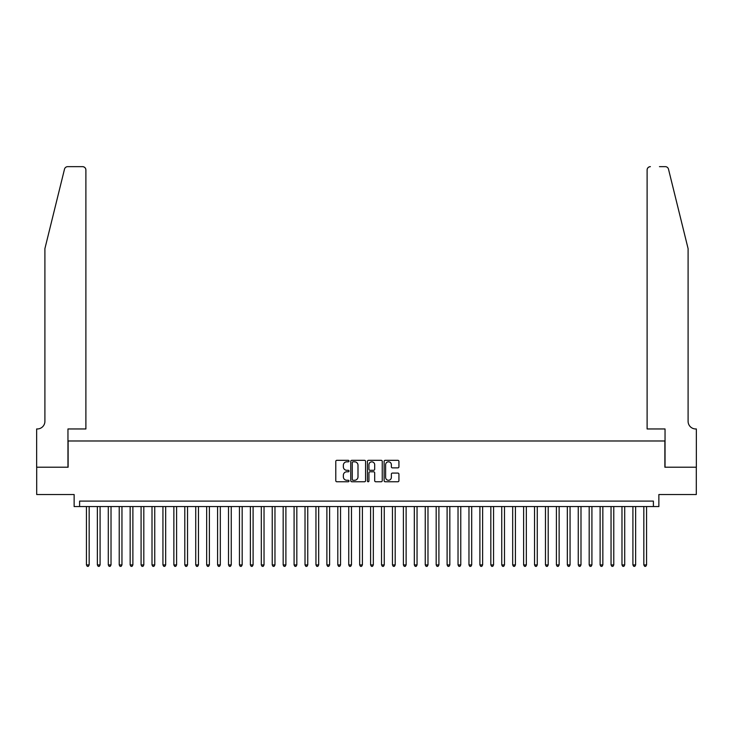 <?xml version="1.0" encoding="UTF-8"?>
<svg xmlns="http://www.w3.org/2000/svg" width="733" height="733" viewBox="0 0 733 733"><rect width="100%" height="100%" fill="white"/><g stroke="black" fill="none" stroke-linecap="round" stroke-linejoin="round"><path stroke-width="1.1" d="M349.018 461.066A0.751 0.751 0 0 0 348.267 460.315L336.868 460.315A1.072 1.072 0 0 0 335.787 461.387L335.787 480.692A1.072 1.072 0 0 0 336.868 481.764L348.267 481.764A0.751 0.751 0 0 0 349.018 481.013A0.751 0.751 0 0 0 348.267 480.262L346.791 480.262A3.436 3.436 0 0 1 343.356 476.835L343.356 475.222A3.436 3.436 0 0 1 346.791 471.795L348.267 471.795A0.751 0.751 0 0 0 349.018 471.044A0.751 0.751 0 0 0 348.267 470.293L346.791 470.293A3.436 3.436 0 0 1 343.356 466.857L343.356 465.244A3.436 3.436 0 0 1 346.791 461.817L348.267 461.817A0.751 0.751 0 0 0 349.018 461.066M397.854 467.874A1.072 1.072 0 0 0 398.926 466.802L398.926 461.387A1.072 1.072 0 0 0 397.854 460.315L385.191 460.315A1.072 1.072 0 0 0 384.119 461.387L384.119 480.692A1.072 1.072 0 0 0 385.191 481.764L397.854 481.764A1.072 1.072 0 0 0 398.926 480.692L398.926 474.15A1.072 1.072 0 0 0 397.854 473.078L392.439 473.078A1.072 1.072 0 0 0 391.358 474.15L391.358 477.394A2.868 2.868 0 0 1 388.49 480.262A2.868 2.868 0 0 1 385.622 477.394L385.622 464.685A2.868 2.868 0 0 1 388.49 461.817A2.868 2.868 0 0 1 391.358 464.685L391.358 466.802A1.072 1.072 0 0 0 392.439 467.874L397.854 467.874M653.396 506.558L658.866 506.558L658.866 494.537L696.295 494.537L696.295 467.214L664.877 467.214L664.877 440.982L68.123 440.982L68.123 467.214L36.705 467.214L36.705 494.537L74.134 494.537L74.134 506.558L653.396 506.558L653.396 501.097L79.604 501.097L79.604 506.558M365.565 461.387A1.072 1.072 0 0 0 364.484 460.315L351.831 460.315A1.072 1.072 0 0 0 350.759 461.387L350.759 480.692A1.072 1.072 0 0 0 351.831 481.764L364.484 481.764A1.072 1.072 0 0 0 365.565 480.692L365.565 461.387M368.516 460.315L381.169 460.315A1.072 1.072 0 0 1 382.241 461.387L382.241 480.692A1.072 1.072 0 0 1 381.169 481.764L375.754 481.764A1.072 1.072 0 0 1 374.682 480.692L374.682 472.867A1.072 1.072 0 0 0 373.61 471.795L370.009 471.795A1.072 1.072 0 0 0 368.937 472.867L368.937 481.013A0.751 0.751 0 0 1 368.186 481.764A0.751 0.751 0 0 1 367.435 481.013L367.435 461.387A1.072 1.072 0 0 1 368.516 460.315M353.013 461.817A0.751 0.751 0 0 0 352.261 462.569L352.261 479.519A0.751 0.751 0 0 0 353.013 480.262L354.561 480.262A3.436 3.436 0 0 0 357.997 476.835L357.997 465.244A3.436 3.436 0 0 0 354.561 461.817L353.013 461.817M374.682 464.74A2.868 2.868 0 0 0 371.814 461.863A2.868 2.868 0 0 0 368.937 464.74L368.937 469.212A1.072 1.072 0 0 0 370.009 470.293L373.61 470.293A1.072 1.072 0 0 0 374.682 469.212L374.682 464.74M86.43 506.558L86.43 564.923L89.169 564.923L89.169 506.558M89.169 564.923L88.345 566.343L87.254 566.343L86.43 564.923M64.504 169.149C65.338 167.353 65.338 167.353 64.504 169.149L44.905 248.624L44.905 421.31A7.651 7.651 0 0 1 37.255 428.961L36.65 428.961L36.65 467.214L67.958 467.214L67.958 428.961L85.889 428.961L85.889 169.937A3.28 3.28 0 0 0 82.609 166.657L67.693 166.657A3.28 3.28 0 0 0 64.504 169.149M73.538 166.657L82.609 166.657C84.588 166.867 85.679 167.958 85.889 169.937L85.889 428.961M44.905 421.31A7.651 7.651 0 0 1 37.255 428.961M682.084 224.252L668.496 169.149C667.662 167.353 667.662 167.353 668.496 169.149L688.095 248.624L688.095 421.31A7.651 7.651 0 0 0 695.745 428.961L696.35 428.961L696.35 467.214L665.042 467.214L665.042 428.961L647.111 428.961L647.111 169.937L647.111 428.961M659.462 166.657L665.307 166.657A3.28 3.28 0 0 1 668.496 169.149M650.391 166.657A3.28 3.28 0 0 0 647.111 169.937C647.321 167.958 648.412 166.867 650.391 166.657M688.095 421.31A7.651 7.651 0 0 0 695.745 428.961M97.361 506.558L97.361 564.923L100.091 564.923L100.091 506.558M100.091 564.923L99.276 566.343L98.185 566.343L97.361 564.923M108.292 506.558L108.292 564.923L111.022 564.923L111.022 506.558M111.022 564.923L110.207 566.343L109.116 566.343L108.292 564.923M119.222 506.558L119.222 564.923L121.953 564.923L121.953 506.558M121.953 564.923L121.137 566.343L120.038 566.343L119.222 564.923M130.153 506.558L130.153 564.923L132.884 564.923L132.884 506.558M132.884 564.923L132.068 566.343L130.969 566.343L130.153 564.923M141.084 506.558L141.084 564.923L143.815 564.923L143.815 506.558M143.815 564.923L142.99 566.343L141.9 566.343L141.084 564.923M152.006 506.558L152.006 564.923L154.745 564.923L154.745 506.558M154.745 564.923L153.921 566.343L152.831 566.343L152.006 564.923M162.937 506.558L162.937 564.923L165.676 564.923L165.676 506.558M165.676 564.923L164.852 566.343L163.761 566.343L162.937 564.923M173.868 506.558L173.868 564.923L176.598 564.923L176.598 506.558M176.598 564.923L175.783 566.343L174.692 566.343L173.868 564.923M184.798 506.558L184.798 564.923L187.529 564.923L187.529 506.558M187.529 564.923L186.713 566.343L185.614 566.343L184.798 564.923M195.729 506.558L195.729 564.923L198.46 564.923L198.46 506.558M198.46 564.923L197.644 566.343L196.545 566.343L195.729 564.923M206.66 506.558L206.66 564.923L209.391 564.923L209.391 506.558M209.391 564.923L208.566 566.343L207.476 566.343L206.66 564.923M217.591 506.558L217.591 564.923L220.321 564.923L220.321 506.558M220.321 564.923L219.497 566.343L218.407 566.343L217.591 564.923M228.513 506.558L228.513 564.923L231.252 564.923L231.252 506.558M231.252 564.923L230.428 566.343L229.337 566.343L228.513 564.923M239.444 506.558L239.444 564.923L242.174 564.923L242.174 506.558M242.174 564.923L241.359 566.343L240.268 566.343L239.444 564.923M250.374 506.558L250.374 564.923L253.105 564.923L253.105 506.558M253.105 564.923L252.289 566.343L251.199 566.343L250.374 564.923M261.305 506.558L261.305 564.923L264.036 564.923L264.036 506.558M264.036 564.923L263.22 566.343L262.121 566.343L261.305 564.923M272.236 506.558L272.236 564.923L274.967 564.923L274.967 506.558M274.967 564.923L274.142 566.343L273.052 566.343L272.236 564.923M283.167 506.558L283.167 564.923L285.897 564.923L285.897 506.558M285.897 564.923L285.073 566.343L283.983 566.343L283.167 564.923M294.089 506.558L294.089 564.923L296.828 564.923L296.828 506.558M296.828 564.923L296.004 566.343L294.913 566.343L294.089 564.923M305.02 506.558L305.02 564.923L307.75 564.923L307.75 506.558M307.75 564.923L306.935 566.343L305.844 566.343L305.02 564.923M315.95 506.558L315.95 564.923L318.681 564.923L318.681 506.558M318.681 564.923L317.865 566.343L316.775 566.343L315.95 564.923M326.881 506.558L326.881 564.923L329.612 564.923L329.612 506.558M329.612 564.923L328.796 566.343L327.697 566.343L326.881 564.923M337.812 506.558L337.812 564.923L340.543 564.923L340.543 506.558M340.543 564.923L339.727 566.343L338.628 566.343L337.812 564.923M348.743 506.558L348.743 564.923L351.474 564.923L351.474 506.558M351.474 564.923L350.649 566.343L349.559 566.343L348.743 564.923M359.665 506.558L359.665 564.923L362.404 564.923L362.404 506.558M362.404 564.923L361.58 566.343L360.489 566.343L359.665 564.923M370.596 506.558L370.596 564.923L373.335 564.923L373.335 506.558M373.335 564.923L372.511 566.343L371.42 566.343L370.596 564.923M381.526 506.558L381.526 564.923L384.257 564.923L384.257 506.558M384.257 564.923L383.441 566.343L382.351 566.343L381.526 564.923M392.457 506.558L392.457 564.923L395.188 564.923L395.188 506.558M395.188 564.923L394.372 566.343L393.273 566.343L392.457 564.923M403.388 506.558L403.388 564.923L406.119 564.923L406.119 506.558M406.119 564.923L405.303 566.343L404.204 566.343L403.388 564.923M414.319 506.558L414.319 564.923L417.05 564.923L417.05 506.558M417.05 564.923L416.225 566.343L415.135 566.343L414.319 564.923M425.25 506.558L425.25 564.923L427.98 564.923L427.98 506.558M427.98 564.923L427.156 566.343L426.065 566.343L425.25 564.923M436.172 506.558L436.172 564.923L438.911 564.923L438.911 506.558M438.911 564.923L438.087 566.343L436.996 566.343L436.172 564.923M447.103 506.558L447.103 564.923L449.833 564.923L449.833 506.558M449.833 564.923L449.017 566.343L447.927 566.343L447.103 564.923M458.033 506.558L458.033 564.923L460.764 564.923L460.764 506.558M460.764 564.923L459.948 566.343L458.858 566.343L458.033 564.923M468.964 506.558L468.964 564.923L471.695 564.923L471.695 506.558M471.695 564.923L470.879 566.343L469.78 566.343L468.964 564.923M479.895 506.558L479.895 564.923L482.626 564.923L482.626 506.558M482.626 564.923L481.801 566.343L480.711 566.343L479.895 564.923M490.826 506.558L490.826 564.923L493.556 564.923L493.556 506.558M493.556 564.923L492.732 566.343L491.641 566.343L490.826 564.923M501.748 506.558L501.748 564.923L504.487 564.923L504.487 506.558M504.487 564.923L503.663 566.343L502.572 566.343L501.748 564.923M512.679 506.558L512.679 564.923L515.409 564.923L515.409 506.558M515.409 564.923L514.593 566.343L513.503 566.343L512.679 564.923M523.609 506.558L523.609 564.923L526.34 564.923L526.34 506.558M526.34 564.923L525.524 566.343L524.434 566.343L523.609 564.923M534.54 506.558L534.54 564.923L537.271 564.923L537.271 506.558M537.271 564.923L536.455 566.343L535.356 566.343L534.54 564.923M545.471 506.558L545.471 564.923L548.202 564.923L548.202 506.558M548.202 564.923L547.386 566.343L546.287 566.343L545.471 564.923M556.402 506.558L556.402 564.923L559.132 564.923L559.132 506.558M559.132 564.923L558.308 566.343L557.217 566.343L556.402 564.923M567.324 506.558L567.324 564.923L570.063 564.923L570.063 506.558M570.063 564.923L569.239 566.343L568.148 566.343L567.324 564.923M578.255 506.558L578.255 564.923L580.994 564.923L580.994 506.558M580.994 564.923L580.17 566.343L579.079 566.343L578.255 564.923M589.185 506.558L589.185 564.923L591.916 564.923L591.916 506.558M591.916 564.923L591.1 566.343L590.01 566.343L589.185 564.923M600.116 506.558L600.116 564.923L602.847 564.923L602.847 506.558M602.847 564.923L602.031 566.343L600.932 566.343L600.116 564.923M611.047 506.558L611.047 564.923L613.778 564.923L613.778 506.558M613.778 564.923L612.962 566.343L611.863 566.343L611.047 564.923M621.978 506.558L621.978 564.923L624.708 564.923L624.708 506.558M624.708 564.923L623.884 566.343L622.793 566.343L621.978 564.923M632.909 506.558L632.909 564.923L635.639 564.923L635.639 506.558M635.639 564.923L634.815 566.343L633.724 566.343L632.909 564.923M643.831 506.558L643.831 564.923L646.57 564.923L646.57 506.558M646.57 564.923L645.746 566.343L644.655 566.343L643.831 564.923"/></g></svg>
